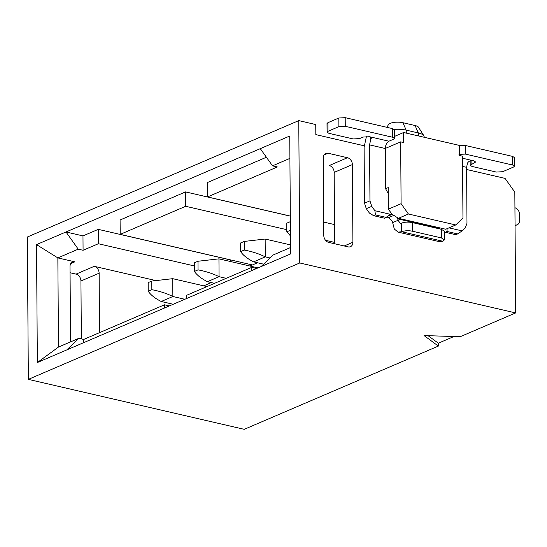 <?xml version="1.0" encoding="UTF-8"?>
<svg xmlns="http://www.w3.org/2000/svg" width="547" height="547" viewBox="0 0 547 547"><rect width="100%" height="100%" fill="white"/><g stroke="black" fill="none" stroke-linecap="round" stroke-linejoin="round"><path stroke-width="0.82" d="M151.786 281.062L148.148 282.621L148.21 291.25L151.847 289.691L151.786 281.062L172.736 278.676L206.944 286.587M184.845 299.277L172.859 296.501L161.215 301.5L173.201 304.269M172.736 278.676L172.859 296.501C166.609 293.404 159.601 291.134 151.847 289.691M148.21 291.25C150.705 294.949 155.04 298.361 161.215 301.5M466.612 169.495L505.038 178.384L514.823 192.134L515.664 312.925L460.177 336.72L424.055 335.564L438.352 346.08L244.242 429.327L28.341 379.372L27.35 237.015L298.771 120.614L315.749 124.545L315.824 134.61L364.097 145.775M453.921 336.521L438.332 343.201L438.352 346.08M257.521 262.765L249.917 266.027M211.313 282.58L203.71 285.842M155.389 280.467L94.241 266.321L76.047 274.122A6.065 4.595 -113.2 0 1 80.942 281.001L81.346 338.894M76.047 274.122L70.064 272.741M515.664 312.925L299.763 262.97L298.771 120.614M398.154 232.126L439.391 241.665L442.913 241.275L444.424 239.818L441.395 237.918L412.281 231.183C408.329 230.444 404.794 230.629 401.669 231.73L398.154 232.126L394.319 229.043L392.267 221.207L388.814 217.535L386.182 216.927M370.422 137.003L370.449 140.682L369.567 144.873L369.957 200.852L371.769 206.349L374.866 210.704L391.638 214.588L389.532 214.868L386.408 217.446L384.589 218.226L373.676 215.703L369.41 213.043L366.305 208.687L364.493 203.19L364.104 147.211L366.435 136.456M323.79 235.511L323.25 157.857A6.065 4.595 -113.2 0 1 325.711 153.413A6.065 4.595 -113.2 0 1 328.063 153.228L347.468 157.721A6.065 4.595 -113.2 0 1 352.357 164.599L352.904 242.246A6.065 4.595 -113.2 0 1 350.442 246.697A6.065 4.595 -113.2 0 1 348.09 246.875L328.685 242.383A6.065 4.595 -113.2 0 1 323.79 235.511M28.341 379.372L299.763 262.97M438.332 343.201L428.123 335.694M94.241 266.321A6.065 4.595 -113.2 0 1 99.13 273.199L99.547 332.644M83.725 342.641L83.698 339.441L164.469 304.802L169.338 305.923M78.85 338.32L58.474 347.058L57.852 257.904L78.228 249.165L83.076 250.287L82.98 235.907L65.996 231.976L36.526 244.618L37.346 362.531L66.823 349.889L78.85 338.32L83.698 339.441M186.322 298.641L186.301 295.442L251.791 267.353L256.659 268.474M290.532 247.531L273.138 254.998L261.11 266.567L66.823 349.889M334.668 243.771L334.169 172.401L352.357 164.599M347.468 157.721L329.273 165.522A6.065 4.595 -113.2 0 1 334.169 172.401M78.228 249.165L65.996 231.976L260.283 148.654L272.515 165.844L277.363 166.965L207.511 196.927L290.313 216.079M272.515 165.844L289.91 158.384M286.813 229.685L185.679 206.287L120.19 234.369L252.399 264.96M230.478 261.528L230.554 259.907M194.376 265.951L98.357 243.736L83.076 250.287M70.549 341.875L70.023 266.464A6.065 4.595 -113.2 0 1 72.484 262.013A6.065 4.595 -113.2 0 1 74.83 261.828L57.852 257.904L36.526 244.618M323.701 222.082L334.532 224.585M334.655 242.417L325.547 240.311M514.932 207.757A6.065 4.595 -113.2 0 1 519.609 214.574L519.65 220.325A6.065 4.595 -113.2 0 1 517.188 224.776A6.065 4.595 -113.2 0 1 515.048 225.002M226.184 278.334L219.067 276.686L207.422 281.678L214.54 283.325M270.04 257.972L265.274 256.871L253.63 261.863L263.599 264.167M260.283 148.654L289.753 136.018L290.58 253.931L261.11 266.567M394.373 136.47L403.624 132.504L459.418 145.413L459.487 155.478L462.523 156.175L462.953 218.007L455.74 224.954L445.73 229.248L398.428 218.301L408.431 214.007L455.74 224.954M448.978 227.853L462.194 230.909L465.244 227.976L466.988 223.306L466.598 167.327L467.48 163.129C468.998 160.825 471.117 160.066 473.832 160.852L462.536 158.24M462.194 230.909L456.15 234.786L445.237 232.256L444.369 231.572M397.143 217.501L397.724 218.862L439.378 228.502L439.658 227.839M397.724 218.862L398.059 220.297L400.206 223.258L401.614 223.101C404.732 222 408.267 221.822 412.226 222.554L412.281 231.183M387.276 216.455L391.638 214.588L392.951 214.889M373.676 215.703L375.495 214.923L374.866 210.704M385.614 188.701L388.213 187.587L388.363 209.159L401.095 203.696L400.664 141.864L385.334 148.442M400.664 141.864L403.693 142.569L403.624 132.504M164.497 308.002L164.469 304.802M37.346 362.531L58.474 347.058M251.811 270.553L251.791 267.353M207.511 196.927L207.409 182.541L266.396 157.249M82.98 235.907L98.262 229.357L230.465 259.941M120.19 234.369L120.087 219.99L185.577 191.908L290.313 216.14M185.679 206.287L185.577 191.908M98.357 243.736L98.262 229.357M290.354 221.638L286.765 223.176L286.826 231.798L290.45 235.887M218.944 258.854L219.067 276.686C212.817 273.589 205.809 271.319 198.055 269.876L197.993 261.247L218.944 258.854L258.013 267.893M197.993 261.247L194.356 262.806L194.411 271.435C196.913 275.134 201.248 278.546 207.422 281.678M265.151 239.039L265.274 256.871C259.018 253.774 252.017 251.497 244.256 250.054L244.201 241.432L265.151 239.039L290.519 244.906M244.201 241.432L240.564 242.991L240.618 251.62C243.121 255.312 247.456 258.731 253.63 261.863M401.095 203.696L408.431 214.007M394.387 138.384L394.325 129.755L392.507 128.62L392.568 137.249L394.387 138.384L393.478 139.259L388.931 141.208C386.722 142.5 385.526 144.934 385.334 148.524L385.614 188.783L388.254 193.529M458.974 154.411L465.34 154.083L512.648 165.03L514.467 166.172L513.558 167.04L502.645 171.724L496.273 172.052L472.013 166.438L470.194 165.303L475.651 161.994L473.832 160.852M457.969 234.007L447.056 231.477L447.077 228.667M445.237 232.256L447.056 231.477M386.408 217.446L375.495 214.923M370.449 140.682L371.345 138.124L370.572 137.065L369.526 136.723L363.153 137.051L359.516 138.61L353.15 138.938L328.891 133.324L327.072 132.189L327.981 131.314L327.92 122.685L327.01 123.56L327.072 132.189M286.826 231.798L290.402 230.266M194.411 271.435L198.055 269.876M240.618 251.62L244.256 250.054M398.428 218.301L392.028 214.315L388.363 209.159M424.151 137.249L424.103 136.483A14.461 4.581 179.6 0 0 423.829 135.683A14.461 4.581 179.6 0 0 418.325 132.948L406.189 130.138A14.461 4.581 179.6 0 0 394.196 129.42M465.34 154.083L465.285 145.461L458.912 145.789M465.285 145.461L512.587 156.401L514.406 157.543L514.467 166.172M444.424 239.818L444.369 231.19L441.333 229.289L412.226 222.554M392.568 137.249L345.266 126.302L338.894 126.63L327.981 131.314M392.507 128.62L345.205 117.673L338.839 118.002L327.92 122.685M423.829 135.683L418.503 127.232A9.094 2.885 179.6 0 0 415.077 125.523L418.325 132.948L418.448 135.929M415.077 125.523L402.872 122.692L406.189 130.138L406.312 133.126M402.872 122.692A9.094 2.885 179.6 0 0 388.527 124.552L386.838 127.307M323.961 154.992L328.063 153.228M70.734 263.592L74.83 261.828M99.13 273.199L80.942 281.001M440.567 229.111L442.174 228.42M442.913 241.275L401.669 231.73L401.614 223.101M392.534 222.67L398.059 220.297M394.271 215.197L388.814 217.535M371.769 206.349L366.305 208.687M369.957 200.852L364.493 203.19M352.904 242.246L344.207 245.972M369.567 144.873L385.334 148.524M466.598 167.327L462.591 166.397M474.734 161.133L474.741 162.869M388.931 141.208L369.526 136.723M471.076 160.654L471.104 164.428M441.333 229.289L441.395 237.918M512.648 165.03L512.587 156.401M345.266 126.302L345.205 117.673M338.839 118.002L338.894 126.63M515.055 225.692L517.188 224.776M470.167 160.811L470.194 165.303"/></g></svg>
